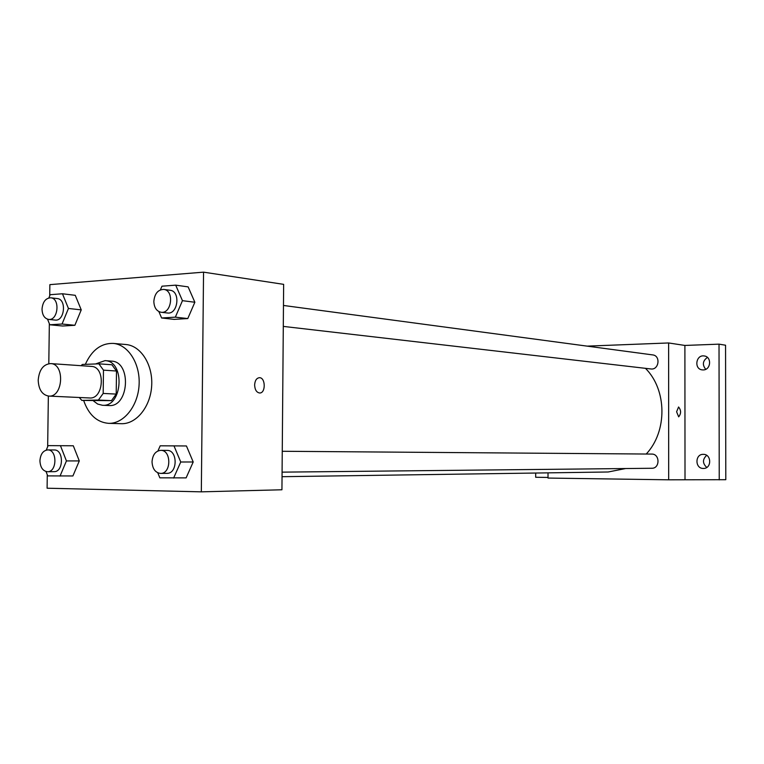 <?xml version="1.0" encoding="UTF-8"?>
<svg xmlns="http://www.w3.org/2000/svg" width="764" height="764" viewBox="0 0 764 764"><rect width="100%" height="100%" fill="white"/><g stroke="black" fill="none" stroke-linecap="round" stroke-linejoin="round"><path stroke-width="1.15" d="M38.2 380.195C39.145 369.786 43.29 364.256 50.634 363.588C65.15 363.75 63.192 397.595 48.753 396.086C42.182 394.912 38.658 389.611 38.2 380.195M50.634 363.588L91.394 366.414C105.776 366.605 103.885 399.438 89.569 397.968L48.753 396.086M98.871 363.826L111.907 364.762L116.491 371.027L116.214 394.09L111.468 400.642L81.844 400.412L98.413 400.059L103.178 393.441L103.474 370.148L98.871 363.826L82.311 364.476L81.108 365.698M81.844 400.412L79.275 397.5M93.475 400.919L97.677 404.06L102.424 405.273C122.737 407.288 125.411 360.98 105.012 360.637L95.586 363.951M105.012 360.637L111.439 361.124C131.809 361.467 129.145 407.546 108.87 405.541L102.424 405.273M111.468 400.642L98.413 400.059M116.491 371.027L103.474 370.148M116.214 394.09L103.178 393.441M85.329 364.361C91.814 350.103 101.106 343.112 113.187 343.399C128.228 344.526 140.414 363.779 139.086 384.999C137.959 406.238 123.634 423.953 108.564 423.342C96.923 422.32 88.614 414.699 83.658 400.489M113.187 343.399L125.859 344.516C140.843 345.643 153.001 364.714 151.683 385.734C150.575 406.754 136.307 424.306 121.285 423.695L108.564 423.342M158.864 311.578L161.615 317.986L174.106 319.381L187.782 318.559L194.858 302.248L188.116 286.872L175.691 285.153L161.968 286.194L160.402 289.862M157.776 472.811L159.838 477.825L186.11 477.882L193.206 461.981L186.445 445.966L160.201 445.804L157.947 450.932M47.282 474.769L47.101 488.215L201.324 491.844L203.549 272.156L49.87 284.638L49.717 295.84M49.345 323.678L48.8 363.664M48.352 396.058L47.664 446.739M47.54 319.199L49.775 324.767L62.629 326.018L74.872 325.292L81.242 309.878L75.264 295.315L62.457 293.768L50.185 294.694L48.877 297.912M46.021 471.531L47.721 475.896L72.905 475.962L79.294 460.921L73.296 445.775L48.132 445.622L46.26 450.101M201.324 491.844L281.935 489.772L283.645 284.351L203.549 272.156M254.622 385.037C254.937 380.548 256.523 378.104 259.388 377.702C265.652 377.359 265.91 393.364 259.626 392.992C256.57 392.486 254.909 389.831 254.622 385.037C254.928 380.548 256.513 378.104 259.378 377.702C265.652 377.359 265.91 393.364 259.626 392.992M645.465 368.334C667.067 389.869 667.497 431.364 646.239 454.026M625.601 468.542L608.182 471.99L282.04 476.698M283.463 305.457L652.685 354.907C660.908 355.652 658.988 370.253 650.842 368.955L283.291 326.4M282.25 451.276L651.721 454.074C660 453.778 660.115 468.533 651.826 468.265L282.078 472.142M548.027 472.859L548.017 478.063L668.681 479.811L668.624 342.96L587.134 346.13M668.681 479.811L725.8 479.697L725.561 345.213L719.019 344.153L684.897 345.443L668.624 342.96M535.688 473.04L535.669 477.261L548.017 477.443M685.012 479.391L684.897 345.443M676.598 411.786L678.575 406.992C681.211 410.278 681.249 413.563 678.68 416.838L676.598 411.786M678.566 406.992L678.566 406.992C681.201 410.258 681.24 413.544 678.69 416.838M703.186 369.929L702.269 369.881C693.798 369.174 695.87 354.448 704.236 355.967C711.991 356.692 710.988 370.082 703.186 369.929M703.31 468.437C694.858 468.685 694.858 453.959 703.319 454.351C711.695 454.064 711.838 468.695 703.443 468.437L703.31 468.437M719.239 479.878L719.019 344.153M706.652 455.354C702.412 459.384 702.45 463.414 706.767 467.425M707.416 357.418C702.689 360.828 702.126 364.791 705.735 369.308M60.022 476.115L66.43 460.931L60.432 445.641M47.683 449.92L54.215 449.967C63.937 449.49 63.756 472.123 54.034 471.665L47.492 471.722C42.822 471.073 40.301 467.415 39.929 460.749C40.473 454.16 43.061 450.55 47.683 449.92C57.415 449.442 57.224 472.181 47.492 471.722M72.905 475.962L79.294 460.921L66.43 460.931M79.294 460.921L73.296 445.775M173.609 478.063L180.743 462L173.963 445.823M160.679 450.349L167.029 450.397C177.897 449.901 177.783 473.814 166.915 473.346L160.564 473.413C155.321 472.735 152.475 468.867 152.026 461.8C152.619 454.828 155.503 451.018 160.679 450.349C171.566 449.843 171.451 473.881 160.564 473.413M186.11 477.882L193.206 461.981L180.743 462M193.206 461.981L186.445 445.966M49.775 324.767L62.056 324.022L68.445 308.465L62.457 293.768M50.749 297.798L57.252 298.562C66.898 299.144 64.634 321.587 55.084 320.068L48.571 319.409C44.465 318.493 42.278 315.064 42.02 309.124C42.727 301.875 45.639 298.094 50.749 297.798C60.413 298.38 58.14 320.928 48.571 319.409M62.629 326.018L74.872 325.292L81.242 309.878L68.445 308.465M81.242 309.878L75.264 295.315M74.872 325.292L62.056 324.022M161.615 317.986L175.348 317.156L182.453 300.672L175.691 285.153M163.735 289.422L170.057 290.263C180.82 291.132 178.031 314.806 167.392 312.982L161.061 312.256C156.534 311.225 154.127 307.606 153.831 301.417C154.634 293.634 157.938 289.632 163.735 289.422C174.517 290.282 171.728 314.08 161.061 312.256M174.106 319.381L187.782 318.559L194.858 302.248L182.453 300.672M194.858 302.248L188.116 286.872M187.782 318.559L175.348 317.156"/></g></svg>
